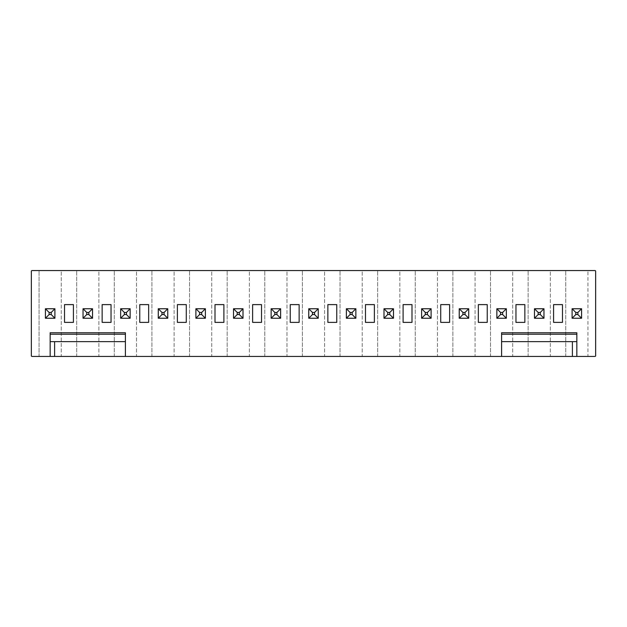 <?xml version="1.0" encoding="UTF-8"?>
<svg xmlns="http://www.w3.org/2000/svg" width="627" height="627" viewBox="0 0 627 627"><rect width="100%" height="100%" fill="white"/><g stroke="black" fill="none" stroke-linecap="round" stroke-linejoin="round"><path stroke-width="0.47" stroke-dasharray="3.13 2.35" d="M32.087 356.45L39.054 356.45L39.054 270.55L32.087 270.55A0.737 0.737 0 0 0 31.35 271.287L31.35 355.713A0.737 0.737 0 0 0 32.087 356.45M61.266 356.45L39.054 356.45L39.054 270.55L61.266 270.55L61.266 356.45L76.674 356.45L76.674 270.55L61.266 270.55L61.266 356.45M98.886 356.45L76.674 356.45L76.674 270.55L98.886 270.55L98.886 356.45L114.294 356.45L114.294 270.55L98.886 270.55L98.886 356.45M136.506 356.45L114.294 356.45L114.294 270.55L136.506 270.55L136.506 356.45L151.914 356.45L151.914 270.55L136.506 270.55L136.506 356.45M174.126 356.45L151.914 356.45L151.914 270.55L174.126 270.55L174.126 356.45L189.534 356.45L189.534 270.55L174.126 270.55L174.126 356.45M211.746 356.45L189.534 356.45L189.534 270.55L211.746 270.55L211.746 356.45L227.154 356.45L227.154 270.55L211.746 270.55L211.746 356.45M249.366 356.45L227.154 356.45L227.154 270.55L249.366 270.55L249.366 356.45L264.774 356.45L264.774 270.55L249.366 270.55L249.366 356.45M286.986 356.45L264.774 356.45L264.774 270.55L286.986 270.55L286.986 356.45L302.394 356.45L302.394 270.55L286.986 270.55L286.986 356.45M324.606 356.45L302.394 356.45L302.394 270.55L324.606 270.55L324.606 356.45L340.014 356.45L340.014 270.55L324.606 270.55L324.606 356.45M362.226 356.45L340.014 356.45L340.014 270.55L362.226 270.55L362.226 356.45L377.634 356.45L377.634 270.55L362.226 270.55L362.226 356.45M399.846 356.45L377.634 356.45L377.634 270.55L399.846 270.55L399.846 356.45L415.254 356.45L415.254 270.55L399.846 270.55L399.846 356.45M437.466 356.45L415.254 356.45L415.254 270.55L437.466 270.55L437.466 356.45L452.874 356.45L452.874 270.55L437.466 270.55L437.466 356.45M475.086 356.45L452.874 356.45L452.874 270.55L475.086 270.55L475.086 356.45L490.494 356.45L490.494 270.55L475.086 270.55L475.086 356.45M512.706 356.45L490.494 356.45L490.494 270.55L512.706 270.55L512.706 356.45L528.114 356.45L528.114 270.55L512.706 270.55L512.706 356.45M550.326 356.45L528.114 356.45L528.114 270.55L550.326 270.55L550.326 356.45L565.734 356.45L565.734 270.55L550.326 270.55L550.326 356.45M587.946 356.45L565.734 356.45L565.734 270.55L587.946 270.55L587.946 356.45L594.913 356.45A0.737 0.737 0 0 0 595.65 355.713L595.65 271.287A0.737 0.737 0 0 0 594.913 270.55L587.946 270.55L587.946 356.45M45.418 308.758L54.902 308.758L54.902 318.242L45.418 318.242L54.902 318.242L54.902 308.758L45.418 308.758L45.418 318.242L45.418 308.758L54.902 308.758L54.902 318.242L45.418 318.242L45.418 308.758L49.125 312.465L51.195 312.465L54.902 308.758M73.414 322.388L64.526 322.388L64.526 304.612L73.414 304.612L73.414 322.388M83.038 308.758L92.522 308.758L92.522 318.242L83.038 318.242L92.522 318.242L92.522 308.758L83.038 308.758L83.038 318.242L83.038 308.758L92.522 308.758L92.522 318.242L83.038 318.242L83.038 308.758L86.745 312.465L88.815 312.465L92.522 308.758M102.146 322.388L102.146 304.612L111.034 304.612L111.034 322.388L102.146 322.388M120.658 308.758L120.658 318.242L120.658 308.758L130.142 308.758L130.142 318.242L120.658 318.242L130.142 318.242L130.142 308.758L120.658 308.758L130.142 308.758L130.142 318.242L120.658 318.242L120.658 308.758L124.365 312.465L126.435 312.465L130.142 308.758M148.654 304.612L148.654 322.388L139.766 322.388L139.766 304.612L148.654 304.612M158.278 308.758L167.762 308.758L167.762 318.242L158.278 318.242L167.762 318.242L167.762 308.758L158.278 308.758L158.278 318.242L158.278 308.758L167.762 308.758L167.762 318.242L158.278 318.242L158.278 308.758L161.985 312.465L164.055 312.465L167.762 308.758M177.386 304.612L186.274 304.612L186.274 322.388L177.386 322.388L177.386 304.612M195.898 308.758L195.898 318.242L195.898 308.758L205.382 308.758L205.382 318.242L195.898 318.242L205.382 318.242L205.382 308.758L195.898 308.758L205.382 308.758L205.382 318.242L195.898 318.242L195.898 308.758L199.605 312.465L201.675 312.465L205.382 308.758M215.006 322.388L215.006 304.612L223.894 304.612L223.894 322.388L215.006 322.388M233.518 308.758L243.002 308.758L243.002 318.242L233.518 318.242L243.002 318.242L243.002 308.758L233.518 308.758L233.518 318.242L233.518 308.758L243.002 308.758L243.002 318.242L233.518 318.242L233.518 308.758L237.225 312.465L239.295 312.465L243.002 308.758M261.514 304.612L261.514 322.388L252.626 322.388L252.626 304.612L261.514 304.612M271.138 308.758L280.622 308.758L280.622 318.242L271.138 318.242L280.622 318.242L280.622 308.758L271.138 308.758L271.138 318.242L271.138 308.758L280.622 308.758L280.622 318.242L271.138 318.242L271.138 308.758L274.845 312.465L276.915 312.465L280.622 308.758M290.246 322.388L290.246 304.612L299.134 304.612L299.134 322.388L290.246 322.388M308.758 308.758L308.758 318.242L308.758 308.758L318.242 308.758L318.242 318.242L308.758 318.242L318.242 318.242L318.242 308.758L308.758 308.758L318.242 308.758L318.242 318.242L308.758 318.242L308.758 308.758L312.465 312.465L314.535 312.465L318.242 308.758M336.754 304.612L336.754 322.388L327.866 322.388L327.866 304.612L336.754 304.612M346.378 308.758L346.378 318.242L346.378 308.758L355.862 308.758L355.862 318.242L346.378 318.242L355.862 318.242L355.862 308.758L346.378 308.758L355.862 308.758L355.862 318.242L346.378 318.242L346.378 308.758L350.085 312.465L352.155 312.465L355.862 308.758M365.486 322.388L365.486 304.612L374.374 304.612L374.374 322.388L365.486 322.388M383.998 308.758L393.482 308.758L393.482 318.242L383.998 318.242L393.482 318.242L393.482 308.758L383.998 308.758L383.998 318.242L383.998 308.758L393.482 308.758L393.482 318.242L383.998 318.242L383.998 308.758L387.705 312.465L389.775 312.465L393.482 308.758M403.106 322.388L403.106 304.612L411.994 304.612L411.994 322.388L403.106 322.388M421.618 308.758L421.618 318.242L421.618 308.758L431.102 308.758L431.102 318.242L421.618 318.242L431.102 318.242L431.102 308.758L421.618 308.758L431.102 308.758L431.102 318.242L421.618 318.242L421.618 308.758L425.325 312.465L427.395 312.465L431.102 308.758M449.614 322.388L440.726 322.388L440.726 304.612L449.614 304.612L449.614 322.388M459.238 308.758L468.722 308.758L468.722 318.242L459.238 318.242L468.722 318.242L468.722 308.758L459.238 308.758L459.238 318.242L459.238 308.758L468.722 308.758L468.722 318.242L459.238 318.242L459.238 308.758L462.945 312.465L465.015 312.465L468.722 308.758M487.234 322.388L478.346 322.388L478.346 304.612L487.234 304.612L487.234 322.388M506.342 308.758L506.342 318.242L496.858 318.242L496.858 308.758L496.858 318.242L506.342 318.242L506.342 308.758L496.858 308.758L506.342 308.758L506.342 318.242L496.858 318.242L496.858 308.758L506.342 308.758L502.635 312.465L502.635 314.535L506.342 318.242M515.966 304.612L524.854 304.612L524.854 322.388L515.966 322.388L515.966 304.612M534.478 308.758L534.478 318.242L534.478 308.758L543.962 308.758L543.962 318.242L534.478 318.242L543.962 318.242L543.962 308.758L534.478 308.758L543.962 308.758L543.962 318.242L534.478 318.242L534.478 308.758L538.185 312.465L540.255 312.465L543.962 308.758M553.586 304.612L562.474 304.612L562.474 322.388L553.586 322.388L553.586 304.612M581.582 308.758L581.582 318.242L572.098 318.242L572.098 308.758L572.098 318.242L581.582 318.242L581.582 308.758L572.098 308.758L581.582 308.758L581.582 318.242L572.098 318.242L572.098 308.758L581.582 308.758L577.875 312.465L577.875 314.535L581.582 318.242M576.84 332.757L576.84 356.45M501.6 332.757L501.6 356.45M125.4 332.757L125.4 356.45M50.16 332.757L50.16 356.45M576.84 341.644L576.84 334.238L576.84 341.644L501.6 341.652L501.6 334.238L501.6 341.644L576.84 341.644M125.4 341.644L125.4 334.238L125.4 341.644L50.16 341.652L50.16 334.238L50.16 341.644L125.4 341.644M501.6 334.238L576.84 334.238M125.4 334.238L50.16 334.238M45.418 318.242L49.125 314.535L49.125 312.465M49.125 314.535L51.195 314.535L54.902 318.242M51.195 314.535L51.195 312.465M83.038 318.242L86.745 314.535L86.745 312.465M86.745 314.535L88.815 314.535L92.522 318.242M88.815 314.535L88.815 312.465M120.658 318.242L124.365 314.535L124.365 312.465M124.365 314.535L126.435 314.535L130.142 318.242M126.435 314.535L126.435 312.465M158.278 318.242L161.985 314.535L161.985 312.465M161.985 314.535L164.055 314.535L167.762 318.242M164.055 314.535L164.055 312.465M195.898 318.242L199.605 314.535L199.605 312.465M199.605 314.535L201.675 314.535L205.382 318.242M201.675 314.535L201.675 312.465M233.518 318.242L237.225 314.535L237.225 312.465M237.225 314.535L239.295 314.535L243.002 318.242M239.295 314.535L239.295 312.465M271.138 318.242L274.845 314.535L274.845 312.465M274.845 314.535L276.915 314.535L280.622 318.242M276.915 314.535L276.915 312.465M308.758 318.242L312.465 314.535L312.465 312.465M312.465 314.535L314.535 314.535L318.242 318.242M314.535 314.535L314.535 312.465M346.378 318.242L350.085 314.535L350.085 312.465M350.085 314.535L352.155 314.535L355.862 318.242M352.155 314.535L352.155 312.465M383.998 318.242L387.705 314.535L387.705 312.465M387.705 314.535L389.775 314.535L393.482 318.242M389.775 314.535L389.775 312.465M421.618 318.242L425.325 314.535L425.325 312.465M425.325 314.535L427.395 314.535L431.102 318.242M427.395 314.535L427.395 312.465M459.238 318.242L462.945 314.535L462.945 312.465M462.945 314.535L465.015 314.535L468.722 318.242M465.015 314.535L465.015 312.465M496.858 318.242L500.565 314.535L500.565 312.465L496.858 308.758M500.565 312.465L502.635 312.465M500.565 314.535L502.635 314.535M534.478 318.242L538.185 314.535L538.185 312.465M538.185 314.535L540.255 314.535L543.962 318.242M540.255 314.535L540.255 312.465M572.098 318.242L575.805 314.535L575.805 312.465L572.098 308.758M575.805 312.465L577.875 312.465M575.805 314.535L577.875 314.535"/><path stroke-width="0.94" d="M50.16 356.45L594.913 356.45A0.737 0.737 0 0 0 595.65 355.713L595.65 271.287A0.737 0.737 0 0 0 594.913 270.55L32.087 270.55A0.737 0.737 0 0 0 31.35 271.287L31.35 355.713A0.737 0.737 0 0 0 32.087 356.45L50.16 356.45L50.16 332.757L125.4 332.757L125.4 334.238L50.16 334.238M111.034 322.388L111.034 304.612L102.146 304.612L102.146 322.388L111.034 322.388M148.654 304.612L139.766 304.612L139.766 322.388L148.654 322.388L148.654 304.612M261.514 322.388L261.514 304.612L252.626 304.612L252.626 322.388L261.514 322.388M223.894 304.612L215.006 304.612L215.006 322.388L223.894 322.388L223.894 304.612M177.386 322.388L186.274 322.388L186.274 304.612L177.386 304.612L177.386 322.388M290.246 304.612L290.246 322.388L299.134 322.388L299.134 304.612L290.246 304.612M524.854 304.612L515.966 304.612L515.966 322.388L524.854 322.388L524.854 304.612M478.346 322.388L487.234 322.388L487.234 304.612L478.346 304.612L478.346 322.388M365.486 304.612L365.486 322.388L374.374 322.388L374.374 304.612L365.486 304.612M403.106 304.612L403.106 322.388L411.994 322.388L411.994 304.612L403.106 304.612M449.614 322.388L449.614 304.612L440.726 304.612L440.726 322.388L449.614 322.388M336.754 304.612L327.866 304.612L327.866 322.388L336.754 322.388L336.754 304.612M553.586 304.612L553.586 322.388L562.474 322.388L562.474 304.612L553.586 304.612M73.414 322.388L73.414 304.612L64.526 304.612L64.526 322.388L73.414 322.388M576.84 334.238L576.84 332.757L501.6 332.757L501.6 334.238L576.84 334.238L576.84 356.45M572.396 356.45L572.396 341.644L576.84 341.644M501.6 356.45L501.6 341.644L572.396 341.644M501.6 341.644L501.6 334.238M125.4 356.45L125.4 334.238M54.604 356.45L54.604 341.644L50.16 341.644M125.4 341.644L54.604 341.644M130.142 308.758L130.142 318.242L120.658 318.242L120.658 308.758L130.142 308.758L126.435 312.465L126.435 314.535L130.142 318.242M167.762 308.758L158.278 308.758L158.278 318.242L167.762 318.242L167.762 308.758L164.055 312.465L164.055 314.535L167.762 318.242M243.002 308.758L233.518 308.758L233.518 318.242L243.002 318.242L243.002 308.758L239.295 312.465L239.295 314.535L243.002 318.242M205.382 308.758L195.898 308.758L195.898 318.242L205.382 318.242L205.382 308.758L201.675 312.465L201.675 314.535L205.382 318.242M280.622 308.758L271.138 308.758L271.138 318.242L280.622 318.242L280.622 308.758L276.915 312.465L276.915 314.535L280.622 318.242M318.242 308.758L318.242 318.242L308.758 318.242L308.758 308.758L318.242 308.758L314.535 312.465L314.535 314.535L318.242 318.242M543.962 308.758L534.478 308.758L534.478 318.242L543.962 318.242L543.962 308.758L540.255 312.465L540.255 314.535L543.962 318.242M506.342 308.758L496.858 308.758L496.858 318.242L506.342 318.242L506.342 308.758L502.635 312.465L502.635 314.535L506.342 318.242M468.722 308.758L459.238 308.758L459.238 318.242L468.722 318.242L468.722 308.758L465.015 312.465L465.015 314.535L468.722 318.242M393.482 308.758L383.998 308.758L383.998 318.242L393.482 318.242L393.482 308.758L389.775 312.465L389.775 314.535L393.482 318.242M431.102 308.758L431.102 318.242L421.618 318.242L421.618 308.758L431.102 308.758L427.395 312.465L427.395 314.535L431.102 318.242M355.862 308.758L355.862 318.242L346.378 318.242L346.378 308.758L355.862 308.758L352.155 312.465L352.155 314.535L355.862 318.242M54.902 308.758L45.418 308.758L45.418 318.242L54.902 318.242L54.902 308.758L51.195 312.465L51.195 314.535L54.902 318.242M92.522 308.758L83.038 308.758L83.038 318.242L92.522 318.242L92.522 308.758L88.815 312.465L88.815 314.535L92.522 318.242M581.582 308.758L572.098 308.758L572.098 318.242L581.582 318.242L581.582 308.758L577.875 312.465L577.875 314.535L581.582 318.242M120.658 308.758L124.365 312.465L124.365 314.535L120.658 318.242M124.365 314.535L126.435 314.535M124.365 312.465L126.435 312.465M158.278 308.758L161.985 312.465L161.985 314.535L158.278 318.242M161.985 314.535L164.055 314.535M161.985 312.465L164.055 312.465M233.518 308.758L237.225 312.465L237.225 314.535L233.518 318.242M237.225 314.535L239.295 314.535M237.225 312.465L239.295 312.465M195.898 308.758L199.605 312.465L199.605 314.535L195.898 318.242M199.605 312.465L201.675 312.465M199.605 314.535L201.675 314.535M271.138 308.758L274.845 312.465L274.845 314.535L271.138 318.242M274.845 314.535L276.915 314.535M274.845 312.465L276.915 312.465M308.758 308.758L312.465 312.465L312.465 314.535L308.758 318.242M312.465 314.535L314.535 314.535M312.465 312.465L314.535 312.465M534.478 308.758L538.185 312.465L538.185 314.535L534.478 318.242M538.185 312.465L540.255 312.465M538.185 314.535L540.255 314.535M496.858 308.758L500.565 312.465L500.565 314.535L496.858 318.242M500.565 312.465L502.635 312.465M500.565 314.535L502.635 314.535M459.238 308.758L462.945 312.465L462.945 314.535L459.238 318.242M462.945 314.535L465.015 314.535M462.945 312.465L465.015 312.465M383.998 308.758L387.705 312.465L387.705 314.535L383.998 318.242M387.705 314.535L389.775 314.535M387.705 312.465L389.775 312.465M421.618 308.758L425.325 312.465L425.325 314.535L421.618 318.242M425.325 314.535L427.395 314.535M425.325 312.465L427.395 312.465M346.378 308.758L350.085 312.465L350.085 314.535L346.378 318.242M350.085 314.535L352.155 314.535M350.085 312.465L352.155 312.465M45.418 308.758L49.125 312.465L49.125 314.535L45.418 318.242M49.125 314.535L51.195 314.535M49.125 312.465L51.195 312.465M83.038 308.758L86.745 312.465L86.745 314.535L83.038 318.242M86.745 314.535L88.815 314.535M86.745 312.465L88.815 312.465M572.098 308.758L575.805 312.465L575.805 314.535L572.098 318.242M575.805 312.465L577.875 312.465M575.805 314.535L577.875 314.535"/></g></svg>
